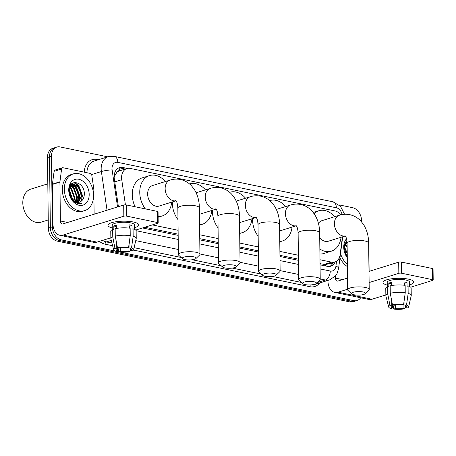<?xml version="1.0" encoding="UTF-8"?>
<svg xmlns="http://www.w3.org/2000/svg" width="456" height="456" viewBox="0 0 456 456"><rect width="100%" height="100%" fill="white"/><g stroke="black" fill="none" stroke-linecap="round" stroke-linejoin="round"><path stroke-width="0.68" d="M116.759 172.505A11.537 8.453 -107.3 0 1 119.426 170.875A11.537 8.453 -107.3 0 1 119.575 170.829L119.421 170.795A3.847 2.816 72.7 0 0 116.759 172.505L114.154 176.837M320.038 263.654L325.516 264.634L334.875 262.018A11.537 8.453 72.7 0 0 340.108 254.733L342.433 236.846M144.791 227.253L178.153 234.179M199.751 238.665L218.247 242.506M239.845 246.998L258.347 250.84M279.944 255.326L298.441 259.168M340.82 214.844A11.537 8.453 72.7 0 0 335.069 210.963L130.216 168.406A11.537 8.453 72.7 0 0 126.928 168.543A11.537 8.453 72.7 0 0 121.741 179.704L125.428 204.847M319.992 259.743L331.586 262.154A11.537 8.453 72.7 0 0 334.875 262.018M152.31 224.916L178.108 230.274M199.7 234.76L218.202 238.602M239.799 243.088L258.301 246.93M279.893 251.416L298.395 255.257M115.083 251.062L61.258 239.879A11.537 8.453 -107.3 0 1 52.354 226.906L51.488 156.265L49.487 156.887A11.537 8.453 -107.3 0 1 54.834 147.693A11.537 8.453 -107.3 0 0 49.487 156.887L50.354 227.527L49.487 156.887L47.487 157.508A11.537 8.453 -107.3 0 1 52.833 148.314L56.829 147.066A11.537 8.453 -107.3 0 1 60.118 146.935L107.764 156.83M61.258 239.879L59.257 240.5A11.537 8.453 -107.3 0 1 50.354 227.527A11.537 8.453 -107.3 0 0 59.257 240.5L351.798 301.268L59.257 240.5L57.256 241.121A11.537 8.453 -107.3 0 1 48.353 228.148L47.487 157.508M360.673 297.768A11.537 8.453 -107.3 0 1 357.082 300.51L355.082 301.137A11.537 8.453 -107.3 0 1 351.798 301.268A11.537 8.453 -107.3 0 0 355.082 301.137L353.087 301.758A11.537 8.453 -107.3 0 1 349.798 301.889L57.256 241.121M73.957 182.565A15.384 11.269 -107.3 0 1 75.667 184.076A15.384 11.269 -107.3 0 0 73.957 182.565M76.317 184.777A15.384 11.269 -107.3 0 1 81.145 197.659A15.384 11.269 -107.3 0 0 76.317 184.777M357.082 300.51A11.537 8.453 -107.3 0 1 353.793 300.647L119.968 252.077M339.065 204.875L352.659 207.702A11.537 8.453 -107.3 0 1 361.562 220.675L361.579 221.878M51.488 156.265A11.537 8.453 -107.3 0 1 56.829 147.066M118.742 251.82L116.063 251.262M72.213 183.38A15.384 11.269 -107.3 0 1 73.006 184.059M73.063 184.11A15.384 11.269 -107.3 0 1 74.157 185.221M75.194 186.493A15.384 11.269 -107.3 0 1 79.082 196.963M127.321 168.435L122.784 167.489A11.537 8.453 72.7 0 0 119.495 167.626A11.537 8.453 72.7 0 0 114.308 178.786L118.4 206.682M320.055 264.833L327.397 266.361A11.537 8.453 72.7 0 0 330.685 266.224A11.537 8.453 72.7 0 0 335.114 261.938M142.523 227.96L178.171 235.364M199.762 239.85L218.264 243.692M239.862 248.178L258.358 252.02M279.955 256.506L298.458 260.347M118.52 168.019A11.537 8.453 -107.3 0 1 120.783 168.11L125.292 169.051M333.114 262.565A11.537 8.453 -107.3 0 1 329.659 266.452M408.388 279.135A15.384 3.939 -0.7 0 1 412.03 280.269A15.384 3.939 -0.7 0 1 409.573 284.818A15.384 3.939 -0.7 0 0 413.769 282.053A15.384 3.939 -0.7 0 0 408.388 279.135A15.384 3.939 -0.7 0 0 384.693 280.6A15.384 3.939 -0.7 0 0 387.264 285.091A15.384 3.939 -0.7 0 1 383 282.429A15.384 3.939 -0.7 0 1 391.926 278.741A15.384 3.939 -0.7 0 1 408.388 279.135M327.898 280.411L327.898 280.434A15.384 9.701 -78.3 0 0 334.767 292.387A15.384 9.701 -78.3 0 0 338.078 292.193L347.666 289.218M334.767 292.387L368.67 299.432A15.384 9.701 -78.3 0 0 371.982 299.239L385.844 294.929M410.708 287.2L432.738 280.354A1.921 0.49 179.3 0 0 433.2 280.03A1.921 0.49 179.3 0 0 432.527 279.665L432.391 268.51A1.921 0.49 -0.7 0 1 433.063 268.875L433.2 280.03M401.548 273.229A1.921 0.49 179.3 0 0 398.835 273.315L398.704 262.16A1.921 0.49 -0.7 0 1 401.411 262.075L401.548 273.229L432.527 279.665M369.126 282.549L398.835 273.315M401.411 262.075L432.391 268.51M398.704 262.16L368.989 271.394M347.529 278.063L337.942 281.044A3.847 2.428 101.7 0 1 337.115 281.09A3.847 2.428 101.7 0 1 335.399 278.103L335.371 276.074M369.132 271.349L368.824 246.268A1.921 1.408 72.7 0 0 368.796 245.944L368.67 245.06M404.107 283.085A7.695 1.972 179.3 0 1 404.717 283.273L404.74 285.296M404.865 295.494L404.991 305.577A7.695 1.972 -0.7 0 1 406.376 306.688A7.695 1.972 -0.7 0 1 405.595 307.566L405.572 305.822M403.047 304.665L403.093 308.341A7.695 1.972 -0.7 0 1 395.306 308.587L395.261 305.053M404.136 285.217L404.096 281.95A11.155 2.856 -0.7 0 1 405.663 282.218A11.155 2.856 -0.7 0 1 407.014 282.555L407.06 286.277L408.074 285.958A12.694 3.249 -0.7 0 1 411.152 288.038L411.244 295.471A12.694 3.249 -0.7 0 1 411.221 295.67L408.667 306.814A9.998 2.559 -0.7 0 1 407.39 307.942L405.595 307.566M387.286 286.778L387.229 282.378A11.155 2.856 -0.7 0 1 393.705 279.705A11.155 2.856 -0.7 0 1 405.635 279.99A11.155 2.856 -0.7 0 1 409.539 282.104L409.591 286.505M391.356 285.576L391.316 282.349A11.155 2.856 -0.7 0 0 388.814 283.125L388.86 286.847L387.674 286.602L387.765 294.034L389.977 305.617L391.778 305.993L391.715 300.84M392.337 304.089L392.382 307.982L390.843 308.461A9.998 2.559 -0.7 0 1 388.706 307.059L385.884 295.984A12.694 3.249 -0.7 0 1 385.856 295.779L385.765 288.346A12.694 3.249 -0.7 0 1 387.674 286.602M390.176 285.821A12.694 3.249 -0.7 0 1 405.15 285.353L405.241 292.786L403.606 304.494L402.067 304.973A7.695 1.972 -0.7 0 0 394.275 305.218L392.479 304.842L390.268 293.259L390.176 285.821M385.856 295.779A12.694 3.249 -0.7 0 1 387.765 294.034M390.268 293.259A12.694 3.249 -0.7 0 1 405.241 292.786M393.026 304.956L393.767 309.065L395.306 308.587M403.093 308.341L404.894 308.718L405.43 305.754M404.894 308.718A9.998 2.559 -0.7 0 1 393.767 309.065M388.706 307.059A9.998 2.559 -0.7 0 1 389.977 305.617M392.479 304.842A9.998 2.559 -0.7 0 1 403.606 304.494M392.382 307.982A7.695 1.972 -0.7 0 1 390.991 306.871A7.695 1.972 -0.7 0 1 391.778 305.993M404.991 305.577L406.524 305.098L408.166 293.396L408.074 285.958M408.166 293.396A12.694 3.249 -0.7 0 1 411.244 295.471M406.524 305.098A9.998 2.559 -0.7 0 1 408.667 306.814M404.717 283.273L407.014 282.555M388.814 283.125L391.328 283.649M347.272 256.939L345.471 254.117A9.616 7.045 -107.3 0 0 347.272 256.819M347.284 257.708A13.463 9.861 -107.3 0 1 343.733 247.277A13.463 9.861 -107.3 0 1 346.526 238.796M346.919 240.734L343.978 248.087L347.278 257.287M346.623 256.027L344.001 247.283M347.153 256.682L347.255 255.73M347.016 241.594L344.2 245.624M347.056 242.056L346.423 241.982M346.081 241.976L345.716 241.999M347.033 241.788L346.702 241.783M346.366 241.8L345.796 241.885M347.113 243.943L345.38 243.048M347.107 243.35L345.631 242.74M347.158 247.42L344.508 244.65M347.141 246.337L344.707 244.188M347.233 253.815L344.069 246.457M344.65 252.305L345.471 254.117M347.364 264.44A19.232 14.09 -107.3 0 1 340.518 253.604M347.392 266.589A19.232 14.09 -107.3 0 1 339.959 257.874M347.227 253.057L344.12 246.08M347.084 242.581L346.321 242.068M362.987 291.954A6.925 1.773 179.3 0 0 354.768 291.897A6.925 1.773 179.3 0 0 351.815 293.903A6.925 1.773 179.3 0 0 353.987 294.753A6.925 1.773 179.3 0 0 365.17 293.744A6.925 1.773 179.3 0 0 362.987 291.954M351.815 293.903L348.065 290.495A10.767 2.759 -0.7 0 1 347.671 289.765A10.767 2.759 -0.7 0 1 353.924 287.183A10.767 2.759 -0.7 0 1 365.444 287.457A10.767 2.759 -0.7 0 1 369.212 289.503A10.767 2.759 -0.7 0 1 368.836 290.238L365.17 293.744M344.953 235.615L345.477 236.254C345.54 236.641 346.663 236.966 347.107 243.293A10.767 2.759 179.3 0 1 353.354 240.711A10.767 2.759 179.3 0 1 364.874 240.985A10.767 2.759 179.3 0 1 368.642 243.031C368.573 236.1 366.903 229.978 363.637 224.671L360.947 221.166C357.863 217.808 354.13 215.648 349.758 214.685C346.281 213.984 342.827 214.166 339.401 215.232L321.902 220.675A10.767 7.889 72.7 0 0 318.442 223.4M314.064 213.613A21.153 15.498 -107.3 0 1 318.818 210.757A21.153 15.498 -107.3 0 1 334.641 216.714M319.719 237.559A10.767 7.889 72.7 0 0 328.291 241.241L345.277 235.963M341.031 237.285A21.153 15.498 -107.3 0 1 331.375 251.159A21.153 15.498 -107.3 0 1 319.861 249.05M331.375 251.159L323.874 253.49A21.153 15.498 -107.3 0 1 319.918 253.998M314.007 281.779A6.925 1.773 179.3 0 0 305.788 281.722A6.925 1.773 179.3 0 0 302.835 283.729A6.925 1.773 179.3 0 0 305.007 284.578A6.925 1.773 179.3 0 0 316.19 283.569A6.925 1.773 179.3 0 0 314.007 281.779M302.835 283.729L299.085 280.32A10.767 2.759 -0.7 0 1 298.691 279.591A10.767 2.759 -0.7 0 1 304.944 277.009A10.767 2.759 -0.7 0 1 316.464 277.282A10.767 2.759 -0.7 0 1 320.232 279.328A10.767 2.759 -0.7 0 1 319.855 280.064L316.19 283.569M269.838 200.583L269.73 200.617A21.153 15.498 -107.3 0 1 269.838 200.583A21.153 15.498 -107.3 0 1 285.655 206.54M258.17 236.236A21.153 15.498 -107.3 0 1 252.544 219.775A21.153 15.498 -107.3 0 1 252.556 218.595M292.051 227.111A21.153 15.498 -107.3 0 1 282.395 240.985A21.153 15.498 -107.3 0 1 279.773 241.475M273.913 273.452A6.925 1.773 179.3 0 0 265.688 273.395A6.925 1.773 179.3 0 0 262.741 275.401A6.925 1.773 179.3 0 0 264.907 276.25A6.925 1.773 179.3 0 0 276.091 275.236A6.925 1.773 179.3 0 0 273.913 273.452M262.741 275.401L258.991 271.987A10.767 2.759 -0.7 0 1 258.598 271.263A10.767 2.759 -0.7 0 1 264.845 268.681A10.767 2.759 -0.7 0 1 276.364 268.954A10.767 2.759 -0.7 0 1 280.132 271.001A10.767 2.759 -0.7 0 1 279.756 271.736L276.091 275.236M229.744 192.255L229.636 192.284A21.153 15.498 -107.3 0 1 229.744 192.255A21.153 15.498 -107.3 0 1 245.562 198.212M218.071 227.909A21.153 15.498 -107.3 0 1 212.445 211.447A21.153 15.498 -107.3 0 1 212.456 210.267M251.951 218.777A21.153 15.498 -107.3 0 1 242.301 232.657A21.153 15.498 -107.3 0 1 239.679 233.147M233.814 265.124A6.925 1.773 179.3 0 0 225.595 265.067A6.925 1.773 179.3 0 0 222.642 267.073A6.925 1.773 179.3 0 0 224.814 267.917A6.925 1.773 179.3 0 0 235.997 266.908A6.925 1.773 179.3 0 0 233.814 265.124M222.642 267.073L218.891 263.659A10.767 2.759 -0.7 0 1 218.498 262.935A10.767 2.759 -0.7 0 1 224.751 260.353A10.767 2.759 -0.7 0 1 236.271 260.627A10.767 2.759 -0.7 0 1 240.038 262.673A10.767 2.759 -0.7 0 1 239.662 263.408L235.997 266.908M189.645 183.922L189.536 183.956A21.153 15.498 -107.3 0 1 189.645 183.922A21.153 15.498 -107.3 0 1 205.462 189.884M177.977 219.581A21.153 15.498 -107.3 0 1 172.351 203.119A21.153 15.498 -107.3 0 1 172.362 201.934M211.858 210.45A21.153 15.498 -107.3 0 1 202.202 224.329A21.153 15.498 -107.3 0 1 199.58 224.814M193.72 256.791A6.925 1.773 179.3 0 0 185.501 256.739A6.925 1.773 179.3 0 0 182.548 258.74A6.925 1.773 179.3 0 0 184.714 259.589A6.925 1.773 179.3 0 0 195.898 258.58A6.925 1.773 179.3 0 0 193.72 256.791M182.548 258.74L178.798 255.331A10.767 2.759 -0.7 0 1 178.404 254.608A10.767 2.759 -0.7 0 1 184.651 252.02A10.767 2.759 -0.7 0 1 196.171 252.299A10.767 2.759 -0.7 0 1 199.939 254.34A10.767 2.759 -0.7 0 1 199.563 255.075L195.898 258.58M175.685 200.452L176.204 201.09C176.272 201.484 177.39 201.803 177.834 208.13A10.767 2.759 179.3 0 1 184.087 205.548A10.767 2.759 179.3 0 1 195.607 205.827A10.767 2.759 179.3 0 1 199.375 207.868C199.3 200.936 197.63 194.815 194.364 189.508L191.68 186.002C188.59 182.645 184.862 180.485 180.485 179.521C177.008 178.826 173.559 179.008 170.134 180.074L152.629 185.512A10.767 7.889 72.7 0 0 147.647 194.096A10.767 7.889 72.7 0 0 159.024 206.083L176.005 200.805M145.356 208.882A21.153 15.498 -107.3 0 1 139.753 192.455A21.153 15.498 -107.3 0 1 149.551 175.594A21.153 15.498 -107.3 0 1 165.368 181.551M135.124 206.762A21.153 15.498 -107.3 0 1 132.251 194.786A21.153 15.498 -107.3 0 1 142.05 177.925L149.551 175.594M171.764 202.122A21.153 15.498 -107.3 0 1 162.108 215.996A21.153 15.498 -107.3 0 1 158.118 216.503M133.38 222.009A15.384 3.939 -0.7 0 1 137.028 223.144A15.384 3.939 -0.7 0 1 134.566 227.692A15.384 3.939 -0.7 0 0 138.766 224.928A15.384 3.939 -0.7 0 0 133.38 222.009A15.384 3.939 -0.7 0 0 109.691 223.474A15.384 3.939 -0.7 0 0 112.261 227.966A15.384 3.939 -0.7 0 1 107.998 225.304A15.384 3.939 -0.7 0 1 116.924 221.616A15.384 3.939 -0.7 0 1 133.38 222.009M59.935 181.784A1.921 1.408 72.7 0 0 59.918 182.104L52.417 184.435A1.921 1.408 -107.3 0 1 52.434 184.116L59.935 181.784L61.6 168.988A1.921 1.408 72.7 0 1 62.472 167.774A1.921 1.408 72.7 0 1 63.019 167.751L90.345 173.428A1.921 1.408 72.7 0 1 91.804 175.264L93.793 188.818A1.921 1.408 72.7 0 1 93.816 189.143L94.124 214.223M52.417 184.435L52.89 223.309A15.384 9.701 -78.3 0 0 59.764 235.262A15.384 9.701 -78.3 0 0 63.076 235.074L123.832 216.19L123.696 205.035L62.939 223.919A3.847 2.428 101.7 0 1 62.113 223.964A3.847 2.428 101.7 0 1 60.391 220.978L59.918 182.104M52.434 184.116L54.099 171.319A1.921 1.408 -107.3 0 1 54.971 170.105L62.472 167.774M59.764 235.262L93.662 242.307A15.384 9.701 -78.3 0 0 96.974 242.113L110.842 237.804M135.706 230.075L157.73 223.229A1.921 0.49 179.3 0 0 158.192 222.904A1.921 0.49 179.3 0 0 157.519 222.539L157.388 211.385A1.921 0.49 -0.7 0 1 158.061 211.749L158.192 222.904M123.696 205.035A1.921 0.49 -0.7 0 1 126.409 204.949L126.546 216.104L157.519 222.539M126.546 216.104A1.921 0.49 179.3 0 0 123.832 216.19M126.409 204.949L157.388 211.385M129.105 225.959A7.695 1.972 179.3 0 1 129.709 226.147L129.738 228.171M129.857 238.368L129.983 248.452A7.695 1.972 -0.7 0 1 131.374 249.563A7.695 1.972 -0.7 0 1 130.587 250.441L130.57 248.697M128.045 247.54L128.09 251.216A7.695 1.972 -0.7 0 1 120.298 251.461L120.259 247.927M129.128 228.091L129.088 224.825A11.155 2.856 -0.7 0 1 130.661 225.093A11.155 2.856 -0.7 0 1 132.012 225.429L132.058 229.151L133.072 228.832A12.694 3.249 -0.7 0 1 136.144 230.913L136.236 238.345A12.694 3.249 -0.7 0 1 136.213 238.545L133.665 249.688A9.998 2.559 -0.7 0 1 132.388 250.817L130.587 250.441M112.279 229.653L112.227 225.253A11.155 2.856 -0.7 0 1 118.697 222.579A11.155 2.856 -0.7 0 1 130.633 222.864A11.155 2.856 -0.7 0 1 134.531 224.979L134.588 229.379M116.348 228.45L116.308 225.224A11.155 2.856 -0.7 0 0 113.812 226.005L113.852 229.721L112.672 229.476L112.763 236.909L114.975 248.491L116.77 248.868L116.707 243.715M117.329 246.964L117.374 250.857L115.841 251.336A9.998 2.559 -0.7 0 1 113.704 249.934L110.876 238.858A12.694 3.249 -0.7 0 1 110.854 238.659L110.762 231.22A12.694 3.249 -0.7 0 1 112.672 229.476M115.168 228.695A12.694 3.249 -0.7 0 1 130.148 228.228L130.239 235.661L128.598 247.369L127.059 247.847A7.695 1.972 -0.7 0 0 119.272 248.092L117.471 247.716L115.26 236.134L115.168 228.695M110.854 238.659A12.694 3.249 -0.7 0 1 112.763 236.909M115.26 236.134A12.694 3.249 -0.7 0 1 130.239 235.661M118.019 247.83L118.759 251.94L120.298 251.461M128.09 251.216L129.886 251.592L130.422 248.628M129.886 251.592A9.998 2.559 -0.7 0 1 118.759 251.94M113.704 249.934A9.998 2.559 -0.7 0 1 114.975 248.491M117.471 247.716A9.998 2.559 -0.7 0 1 128.598 247.369M117.374 250.857A7.695 1.972 -0.7 0 1 115.989 249.751A7.695 1.972 -0.7 0 1 116.77 248.868M129.983 248.452L131.522 247.973L133.163 236.271L133.072 228.832M133.163 236.271A12.694 3.249 -0.7 0 1 136.236 238.345M131.522 247.973A9.998 2.559 -0.7 0 1 133.665 249.688M129.709 226.147L132.012 225.429M113.812 226.005L116.326 226.524M48.251 219.946L41.086 222.169A17.311 12.677 -107.3 0 1 22.8 202.909A17.311 12.677 -107.3 0 1 30.814 189.115L47.812 183.831M72.031 183.517A17.311 12.677 -107.3 0 1 72.669 184.161A17.311 12.677 -107.3 0 1 73.331 184.897M73.9 185.603A17.311 12.677 -107.3 0 1 78.603 199.152M64.342 189.24A19.232 14.09 -107.3 0 1 73.251 173.907A19.232 14.09 -107.3 0 1 93.571 195.31A19.232 14.09 -107.3 0 1 84.662 210.638A19.232 14.09 -107.3 0 1 64.342 189.24M84.662 210.638L82.667 211.259A19.232 14.09 -107.3 0 1 62.347 189.861A19.232 14.09 -107.3 0 1 71.25 174.534L73.251 173.907M75.211 202.823L81.869 203.587C77.132 204.356 73.331 202.162 70.463 196.992A9.616 7.045 -107.3 0 0 79.31 202.236A9.616 7.045 -107.3 0 0 80.695 201.569C82.901 200.15 84.098 197.813 84.297 194.552C85.09 181.249 68.212 177.863 68.976 190.961C69.244 196.12 71.324 200.076 75.211 202.823M89.188 194.398A13.463 9.861 -107.3 0 1 79.116 205.285A13.463 9.861 -107.3 0 1 68.731 190.152A13.463 9.861 -107.3 0 1 78.797 179.265A13.463 9.861 -107.3 0 1 89.188 194.398M78.004 202.464L81.652 195.225L78.312 186.287L72.589 184.195M78.329 202.435L82.274 195.031L78.939 186.094L72.897 184.087L72.048 184.446L69.192 188.499M76.642 202.361L79.15 196.006L75.816 187.068L71.421 184.857M76.99 202.418L79.777 195.806L76.437 186.869L71.7 184.657M75.166 201.883L76.648 196.781L73.313 187.843L70.378 185.928M75.548 202.042L77.275 196.587L73.94 187.65L70.623 185.615M73.541 200.891L74.151 197.556L70.817 188.619L69.506 187.524M73.969 201.199L74.773 197.362L71.438 188.425L69.7 187.063M71.62 198.901L68.993 190.158M72.151 199.557L72.276 198.138L69.061 189.331M71.073 184.851L70.708 184.874M71.364 184.674L70.794 184.76M72.76 200.731L74.185 201.672M79.27 202.247L80.695 201.569M69.648 195.179L70.463 196.992M72.401 199.842L72.447 198.907L69.112 188.955M76.374 202.304L77.452 197.351L73.302 186.51L71.313 184.942M78.626 202.036L79.948 196.576L75.804 185.729L73.661 184.076M73.444 183.956L72.179 183.403M78.837 204.066L79.19 203.775M81.105 201.301L82.45 195.795L78.301 184.954L74.237 182.497M77.235 203.752L77.497 203.422M78.198 202.339L79.589 197.562M76.357 186.789L73.211 184.093M73.097 184.03L71.991 183.546M78.859 186.014L77.993 185.05L73.883 182.582M81.185 203.832L81.869 203.587M114.296 174.665A11.537 1.647 -8.3 0 1 115.174 174.614M325.436 265.956A11.537 7.279 -78.3 0 0 325.516 264.634M331.119 263.186A11.537 4.172 7.4 0 1 332.099 264.349M119.421 170.795A11.537 7.279 -78.3 0 0 119.13 167.968M324.068 264.491L331.586 262.154M114.764 181.87L121.741 179.704M349.798 301.889L353.793 300.647M48.353 228.148L52.354 226.906M342.103 214.576A7.695 5.637 72.7 0 0 336.368 207.776L117.768 162.37A7.695 5.637 72.7 0 0 112.011 168.589A7.695 5.637 72.7 0 0 112.113 169.9L117.545 206.944M344.576 214.297L340.444 206.215L332.931 201.797A7.695 4.851 101.7 0 1 336.368 207.776M107.04 210.21L101.374 171.547A15.384 11.269 -107.3 0 1 101.164 168.931A15.384 11.269 -107.3 0 1 108.289 156.665L94.039 161.093A15.384 11.269 72.7 0 0 86.919 172.716M91.61 174.585L101.374 171.547A7.695 1.1 -8.3 0 1 112.113 169.9M84.223 172.157A17.311 12.677 -107.3 0 1 97.151 159.446L98.462 159.72M319.77 282.937A17.311 12.677 -107.3 0 1 309.863 286.699L133.477 250.059M130.576 249.46L130.285 249.398M112.632 245.733L105.074 244.159A17.311 12.677 -107.3 0 1 99.397 241.361M313.13 284.647A15.384 11.269 72.7 0 0 315.472 284.276L329.728 279.841A15.384 11.269 -107.3 0 1 325.345 280.024L317.273 282.532M111.264 240.369L106.299 241.914L111.954 243.088M102.577 240.369A15.384 11.269 72.7 0 0 106.299 241.914A1.921 1.214 -78.3 0 0 105.074 244.159M320.101 268.926L330.252 271.035A7.695 4.851 101.7 0 1 325.345 280.024L320.226 278.958M298.629 274.472L280.132 270.63M258.535 266.144L240.033 262.303M218.435 257.817L199.939 253.975M178.342 249.489L135.734 240.637M134.121 247.693L181.135 257.458M192.204 259.755L221.228 265.785M232.303 268.088L261.328 274.113M272.397 276.416L301.422 282.446M330.252 271.035A7.695 5.637 72.7 0 0 335.935 266.082L336.568 261.197M136.116 230.707L178.216 239.451M199.813 243.937L218.316 247.779M239.913 252.265L258.409 256.112M280.007 260.598L298.509 264.44M310.445 284.926A1.921 1.214 -78.3 0 0 309.863 286.699M97.151 159.446A1.921 1.214 -78.3 0 0 97.242 160.102M335.935 266.082A7.695 2.782 7.4 0 1 338.563 268.63L342.707 236.761M332.931 201.797L114.331 156.391A7.695 4.851 101.7 0 1 117.768 162.37M120.783 168.11L122.784 167.489M338.078 292.193L371.982 299.239M335.399 278.103L342.593 279.596M339.401 215.232A10.767 7.889 72.7 0 0 334.419 223.816A10.767 7.889 72.7 0 0 342.73 235.929A10.767 7.889 72.7 0 0 345.26 235.94M276.347 209.435L290.421 205.057C293.846 203.992 297.295 203.809 300.778 204.51C305.149 205.474 308.883 207.634 311.967 210.991L314.657 214.497C317.923 219.803 319.593 225.925 319.662 232.856A10.767 2.759 179.3 0 0 315.894 230.81A10.767 2.759 179.3 0 0 304.374 230.536A10.767 2.759 179.3 0 0 298.127 233.119L298.691 279.591M290.421 205.057A10.767 7.889 72.7 0 0 285.439 213.642A10.767 7.889 72.7 0 0 293.744 225.754A10.767 7.889 72.7 0 0 296.275 225.766L279.642 230.964M236.248 201.107L250.327 196.73C253.753 195.664 257.201 195.481 260.678 196.183C265.056 197.146 268.784 199.306 271.873 202.663L274.558 206.169C277.824 211.476 279.494 217.592 279.568 224.529A10.767 2.759 179.3 0 0 275.8 222.482A10.767 2.759 179.3 0 0 264.275 222.209A10.767 2.759 179.3 0 0 258.028 224.791L258.598 271.263M250.327 196.73A10.767 7.889 72.7 0 0 245.339 205.314A10.767 7.889 72.7 0 0 253.65 217.426A10.767 7.889 72.7 0 0 256.181 217.438M196.154 192.774L210.227 188.402C213.653 187.336 217.107 187.154 220.584 187.849C224.956 188.812 228.69 190.973 231.773 194.33L234.464 197.841C237.73 203.148 239.4 209.264 239.468 216.201A10.767 2.759 179.3 0 0 235.701 214.155A10.767 2.759 179.3 0 0 224.181 213.875A10.767 2.759 179.3 0 0 217.934 216.463L218.498 262.935M210.227 188.402A10.767 7.889 72.7 0 0 205.246 196.986A10.767 7.889 72.7 0 0 213.556 209.093A10.767 7.889 72.7 0 0 216.081 209.11M170.134 180.074A10.767 7.889 72.7 0 0 165.146 188.659A10.767 7.889 72.7 0 0 173.457 200.765A10.767 7.889 72.7 0 0 175.987 200.782M63.076 235.074L96.974 242.113M60.391 220.978L67.591 222.471M61.6 168.988L54.099 171.319M72.401 183.255A15.384 11.269 -107.3 0 1 73.268 183.99M76.118 187.387A15.384 11.269 -107.3 0 1 79.15 195.339M332.521 263.716L332.652 262.707M119.426 170.875L126.928 168.543M329.728 279.841L335.548 275.869L337.018 273.623L338.563 268.63M114.331 156.391L108.289 156.665M347.107 243.293L347.671 289.765M318.818 210.757L313.238 212.49M368.642 243.031L369.212 289.503M282.395 240.985L279.779 241.8M319.662 232.856L320.232 279.328M295.972 225.441L296.497 226.079C296.56 226.467 297.677 226.792 298.127 233.119M242.301 232.657L239.679 233.472M279.568 224.529L280.132 271.001M255.879 217.107L256.397 217.751C256.466 218.139 257.583 218.458 258.028 224.791M239.548 222.636L256.198 217.461M202.202 224.329L199.585 225.139M239.468 216.201L240.038 262.673M215.779 208.78L216.304 209.424C216.366 209.811 217.489 210.13 217.934 216.463M199.454 214.309L216.104 209.133M177.834 208.13L178.404 254.608M162.108 215.996L158.124 217.233M199.375 207.868L199.939 254.34M72.897 184.087L72.27 184.281"/></g></svg>
